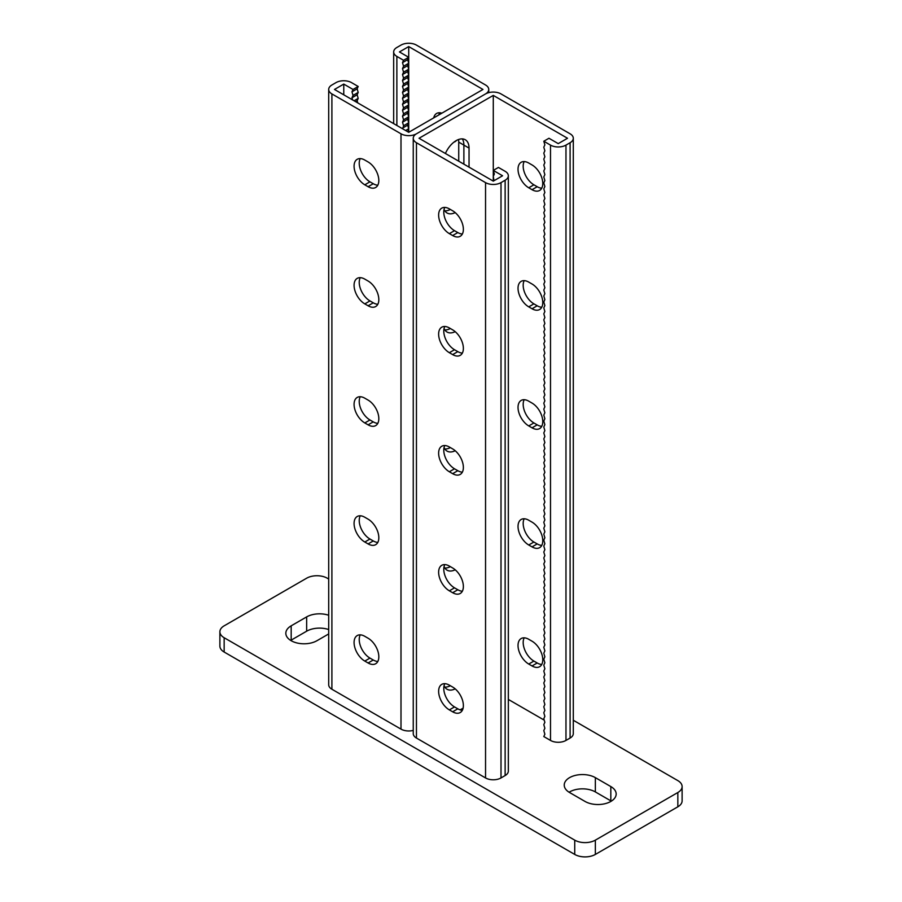 <?xml version="1.0" encoding="UTF-8"?>
<svg xmlns="http://www.w3.org/2000/svg" width="902" height="902" viewBox="0 0 902 902"><rect width="100%" height="100%" fill="white"/><g stroke="black" fill="none" stroke-linecap="round" stroke-linejoin="round"><path stroke-width="1.35" d="M328.7 615.254A18.232 10.52 0 0 0 306.646 616.9L291.177 625.83A18.232 10.52 0 0 0 285.833 633.272A18.232 10.52 0 0 0 291.177 640.713A18.232 10.52 0 0 0 316.952 640.713L328.7 633.937M328.7 579.039L327.268 578.205A14.579 8.422 0 0 0 306.646 578.205L224.158 625.83A14.579 8.422 0 0 0 219.885 631.783A14.579 8.422 0 0 0 224.158 637.737L574.732 840.145A14.579 8.422 0 0 0 595.354 840.145L677.842 792.52A14.579 8.422 0 0 0 682.115 786.567A14.579 8.422 0 0 0 677.842 780.613L573.3 720.258M595.354 840.145L595.354 854.431L677.842 806.805L677.842 792.52M224.158 637.737L224.158 652.033L574.732 854.431L574.732 840.145M328.7 629.54A18.232 10.52 0 0 0 306.646 631.197L291.177 640.127A18.232 10.52 0 0 0 290.681 640.42M611.319 801.156A18.232 10.52 0 0 0 610.823 800.852L595.354 791.922A18.232 10.52 0 0 0 569.083 792.227M682.115 786.567L682.115 800.852A14.579 8.422 180 0 1 677.842 806.805M595.354 854.431A14.579 8.422 180 0 1 574.732 854.431M224.158 652.033A14.579 8.422 180 0 1 219.885 646.08L219.885 631.783M585.048 801.45A18.232 10.52 0 0 0 604.915 803.727A18.232 10.52 0 0 0 616.167 794.008A18.232 10.52 0 0 0 610.823 786.567L595.354 777.637A18.232 10.52 0 0 0 575.487 775.359A18.232 10.52 0 0 0 564.235 785.078A18.232 10.52 0 0 0 569.579 792.52L585.048 801.45M493.281 95.409L493.281 181.133L419.035 138.265L493.281 95.409L567.516 138.265L558.237 143.621L548.957 138.265L543.805 141.242L544.864 144.839L543.805 147.195L544.864 150.792L543.805 153.148L544.864 156.745L543.805 159.102L544.864 162.698L543.805 165.055L544.864 168.651L543.805 171.008L544.864 174.605L543.805 176.961L544.864 180.558L543.805 182.914L544.864 186.511L543.805 188.868L544.864 192.464L543.805 194.821L544.864 198.417L543.805 200.774L544.864 204.371L543.805 206.727L544.864 210.324L543.805 212.68L544.864 216.277L543.805 218.634L544.864 222.23L543.805 224.587L544.864 228.183L543.805 230.54L544.864 234.137L543.805 236.493L544.864 240.09L543.805 242.446L544.864 246.043L543.805 248.4L544.864 251.996L543.805 254.353L544.864 257.949L543.805 260.306L544.864 263.903L543.805 266.259L544.864 269.856L543.805 272.212L544.864 275.809L543.805 278.166L544.864 281.762L543.805 284.119L544.864 287.715L543.805 290.072L544.864 293.669L543.805 296.025L544.864 299.622L543.805 301.978L544.864 305.575L543.805 307.932L544.864 311.528L543.805 313.885L544.864 317.481L543.805 319.838L544.864 323.435L543.805 325.791L544.864 329.388L543.805 331.744L544.864 335.341L543.805 337.698L544.864 341.294L543.805 343.651L544.864 347.247L543.805 349.604L544.864 353.201L543.805 355.557L544.864 359.154L543.805 361.51L544.864 365.107L543.805 367.464L544.864 371.06L543.805 373.417L544.864 377.013L543.805 379.37L544.864 382.967L543.805 385.323L544.864 388.92L543.805 391.276L544.864 394.873L543.805 397.23L544.864 400.826L543.805 403.183L544.864 406.779L543.805 409.136L544.864 412.733L543.805 415.089L544.864 418.686L543.805 421.042L544.864 424.639L543.805 426.996L544.864 430.592L543.805 432.949L544.864 436.545L543.805 438.902L544.864 442.499L543.805 444.855L544.864 448.452L543.805 450.808L544.864 454.405L543.805 456.762L544.864 460.358L543.805 462.715L544.864 466.311L543.805 468.668L544.864 472.265L543.805 474.621L544.864 478.218L543.805 480.574L544.864 484.171L543.805 486.528L544.864 490.124L543.805 492.481L544.864 496.077L543.805 498.434L544.864 502.031L543.805 504.387L544.864 507.984L543.805 510.34L544.864 513.937L543.805 516.294L544.864 519.89L543.805 522.247L544.864 525.843L543.805 528.2L544.864 531.797L543.805 534.153L544.864 537.75L543.805 540.106L544.864 543.703L543.805 546.06L544.864 549.656L543.805 552.013L544.864 555.609L543.805 557.966L544.864 561.563L543.805 563.919L544.864 567.516L543.805 569.872L544.864 573.469L543.805 575.826L544.864 579.422L543.805 581.779L544.864 585.375L543.805 587.732L544.864 591.329L543.805 593.685L544.864 597.282L543.805 599.638L544.864 603.235L543.805 605.592L544.864 609.188L543.805 611.545L544.864 615.141L543.805 617.498L544.864 621.095L543.805 623.451L544.864 627.048L543.805 629.404L544.864 633.001L543.805 635.358L544.864 638.954L543.805 641.311L544.864 644.907L543.805 647.264L544.864 650.861L543.805 653.217L544.864 656.814L543.805 659.17L544.864 662.767L543.805 665.124L544.864 668.72L543.805 671.077L544.864 674.673L543.805 677.03L544.864 680.627L543.805 682.983L544.864 686.58L543.805 688.936L544.864 692.533L543.805 694.89L544.864 698.486L543.805 700.843L544.864 704.439L543.805 706.796L544.864 710.393L543.805 712.749L544.864 716.346L543.805 718.702L544.864 722.299L543.805 724.656L544.864 728.252L543.805 730.609L544.864 734.205L543.805 736.562L550.502 740.429L550.502 145.109L543.805 141.242M460.121 709.863L463.121 708.138M455.194 212.601A18.232 10.52 -60 0 1 447.042 212.985A18.232 10.52 -60 0 1 444.077 209.377M445.419 153.498A18.232 10.52 -60 0 1 465.274 139.742A18.232 10.52 -60 0 1 469.04 148.086L469.04 167.141M455.194 331.665A18.232 10.52 -60 0 1 447.042 332.049A18.232 10.52 -60 0 1 444.077 328.441M444.077 447.493A18.232 10.52 120 0 0 447.042 451.113A18.232 10.52 120 0 0 455.194 450.729M444.077 685.621A18.232 10.52 120 0 0 447.042 689.241A18.232 10.52 120 0 0 455.194 688.857M444.077 566.557A18.232 10.52 120 0 0 447.042 570.177A18.232 10.52 120 0 0 455.194 569.793M413.251 138.265A10.937 6.314 0 0 0 416.453 142.73L485.547 182.621A10.937 6.314 0 0 0 501.005 182.621L505.131 180.231A10.937 6.314 0 0 0 508.333 175.766L508.333 771.086A10.937 6.314 0 0 1 505.131 775.551L501.005 777.941A10.937 6.314 0 0 1 485.547 777.941L416.453 738.05A10.937 6.314 0 0 1 413.251 733.585L413.251 138.265A10.937 6.314 0 0 1 416.453 133.8L485.547 93.921A10.937 6.314 180 0 1 501.005 93.921L570.098 133.8A10.937 6.314 180 0 1 573.3 138.265A10.937 6.314 180 0 1 570.098 142.73L565.971 145.109A10.937 6.314 180 0 1 550.502 145.109M450.369 209.456A18.232 10.52 -60 0 1 444.833 210.854A18.232 10.52 -60 0 0 450.369 209.456M458.52 139.539A18.232 10.52 -60 0 1 458.735 142.133L463.887 145.109L463.887 164.164L463.887 145.109A18.232 10.52 -60 0 0 462.32 138.897A18.232 10.52 -60 0 1 463.887 145.109L469.04 148.086M450.369 328.52A18.232 10.52 -60 0 1 444.833 329.918A18.232 10.52 -60 0 0 450.369 328.52M444.833 448.982A18.232 10.52 120 0 0 450.369 447.584A18.232 10.52 120 0 1 444.833 448.982M444.833 687.11A18.232 10.52 120 0 0 450.369 685.712A18.232 10.52 120 0 1 444.833 687.11M444.833 568.046A18.232 10.52 120 0 0 450.369 566.648A18.232 10.52 120 0 1 444.833 568.046M528.741 425.924A15.165 8.761 -120 0 1 518.842 412.564A15.165 8.761 -120 0 1 521.164 400.409A15.165 8.761 -120 0 1 528.741 401.164L532.045 403.07A15.165 8.761 -120 0 1 541.955 416.431A15.165 8.761 -120 0 1 539.633 428.585A15.165 8.761 -120 0 1 532.045 427.83L528.741 425.924L533.905 422.948L537.197 424.853A15.165 8.761 60 0 0 541.752 426.308M508.333 699.422L544.233 720.146M528.741 282.1A15.165 8.761 -120 0 0 521.164 281.345A15.165 8.761 -120 0 0 518.842 293.5A15.165 8.761 -120 0 0 528.741 306.86L532.045 308.766A15.165 8.761 -120 0 0 539.633 309.521A15.165 8.761 -120 0 0 541.955 297.367A15.165 8.761 -120 0 0 532.045 284.006L528.741 282.1M528.741 163.036A15.165 8.761 -120 0 0 521.164 162.281A15.165 8.761 -120 0 0 518.842 174.436A15.165 8.761 -120 0 0 528.741 187.796L532.045 189.702A15.165 8.761 -120 0 0 539.633 190.457A15.165 8.761 -120 0 0 541.955 178.303A15.165 8.761 -120 0 0 532.045 164.942L528.741 163.036M528.741 544.988A15.165 8.761 60 0 1 518.842 531.628A15.165 8.761 60 0 1 521.164 519.473A15.165 8.761 60 0 1 528.741 520.228L532.045 522.134A15.165 8.761 60 0 1 541.955 535.495A15.165 8.761 60 0 1 539.633 547.649A15.165 8.761 60 0 1 532.045 546.894L528.741 544.988L533.905 542.012L537.197 543.917A15.165 8.761 -120 0 0 541.752 545.372M528.741 664.052A15.165 8.761 60 0 1 518.842 650.692A15.165 8.761 60 0 1 521.164 638.537A15.165 8.761 60 0 1 528.741 639.293L532.045 641.198A15.165 8.761 60 0 1 541.955 654.559A15.165 8.761 60 0 1 539.633 666.713A15.165 8.761 60 0 1 532.045 665.958L528.741 664.052L533.905 661.076L537.197 662.981A15.165 8.761 -120 0 0 541.752 664.436M524.197 399.699A15.165 8.761 -120 0 0 533.905 422.948M541.752 307.244A15.165 8.761 60 0 1 537.197 305.789L533.905 303.884A15.165 8.761 60 0 1 524.197 280.635M541.752 188.18A15.165 8.761 60 0 1 537.197 186.725L533.905 184.82A15.165 8.761 60 0 1 524.197 161.571M524.197 518.763A15.165 8.761 -120 0 0 533.905 542.012M524.197 637.827A15.165 8.761 -120 0 0 533.905 661.076M573.3 138.265L573.3 733.585A10.937 6.314 180 0 1 570.098 738.05L565.971 740.429A10.937 6.314 180 0 1 550.502 740.429M493.281 181.133L502.561 175.766L493.281 170.41L494.341 174.007L493.281 176.364L494.003 180.704M508.333 175.766A10.937 6.314 0 0 0 505.131 171.301L498.434 167.434L493.281 170.41M444.799 445.543A15.165 8.761 -120 0 0 454.507 468.792L449.354 471.769L452.646 473.674A15.165 8.761 60 0 0 460.234 474.418A15.165 8.761 60 0 0 462.557 462.264A15.165 8.761 60 0 0 452.646 448.903L449.354 446.997A15.165 8.761 -120 0 0 441.766 446.242A15.165 8.761 -120 0 0 439.443 458.396A15.165 8.761 -120 0 0 449.354 471.769M462.354 472.152A15.165 8.761 -120 0 1 457.81 470.697L454.507 468.792M444.799 326.479A15.165 8.761 -120 0 0 454.507 349.728L457.81 351.633A15.165 8.761 -120 0 0 462.354 353.088M444.799 207.415A15.165 8.761 -120 0 0 454.507 230.664L457.81 232.569A15.165 8.761 -120 0 0 462.354 234.024M462.354 591.216A15.165 8.761 60 0 1 457.81 589.761L454.507 587.856A15.165 8.761 60 0 1 444.799 564.607M462.354 710.28A15.165 8.761 60 0 1 457.81 708.825L454.507 706.92A15.165 8.761 60 0 1 444.799 683.671M449.354 327.933L452.646 329.839A15.165 8.761 60 0 1 462.557 343.2A15.165 8.761 60 0 1 460.234 355.354A15.165 8.761 60 0 1 452.646 354.61L449.354 352.705A15.165 8.761 60 0 1 439.443 339.332A15.165 8.761 60 0 1 441.766 327.178A15.165 8.761 60 0 1 449.354 327.933M449.354 208.869L452.646 210.775A15.165 8.761 60 0 1 462.557 224.136A15.165 8.761 60 0 1 460.234 236.29A15.165 8.761 60 0 1 452.646 235.546L449.354 233.641A15.165 8.761 60 0 1 439.443 220.268A15.165 8.761 60 0 1 441.766 208.125A15.165 8.761 60 0 1 449.354 208.869M449.354 590.833L452.646 592.738A15.165 8.761 -120 0 0 460.234 593.482A15.165 8.761 -120 0 0 462.557 581.328A15.165 8.761 -120 0 0 452.646 567.967L449.354 566.061A15.165 8.761 -120 0 0 441.766 565.306A15.165 8.761 -120 0 0 439.443 577.46A15.165 8.761 -120 0 0 449.354 590.833L454.507 587.856M449.354 709.897L452.646 711.802A15.165 8.761 -120 0 0 460.234 712.546A15.165 8.761 -120 0 0 462.557 700.392A15.165 8.761 -120 0 0 452.646 687.031L449.354 685.125A15.165 8.761 -120 0 0 441.766 684.37A15.165 8.761 -120 0 0 439.443 696.524A15.165 8.761 -120 0 0 449.354 709.897L454.507 706.92M343.763 94.811L343.763 84.089L353.043 89.456L351.972 91.812L357.136 88.836L358.195 86.479L351.498 82.601A10.937 6.314 180 0 0 336.029 82.601L331.902 84.991A10.937 6.314 180 0 0 328.7 89.456A10.937 6.314 180 0 0 331.902 93.921L400.995 133.8A10.937 6.314 180 0 0 416.453 133.8L485.547 93.921A10.937 6.314 0 0 0 488.749 89.456A10.937 6.314 0 0 0 485.547 84.991L416.453 45.1A10.937 6.314 0 0 0 400.995 45.1L396.869 47.479A10.937 6.314 0 0 0 393.667 51.944A10.937 6.314 0 0 0 396.869 56.409L403.566 60.276L408.719 57.3L399.439 51.944L408.719 46.588L408.719 132.312L482.965 89.456L408.719 46.588M408.719 57.3L407.659 59.667L408.719 63.253L407.659 65.621L408.719 69.206L407.659 71.574L408.719 75.159L407.659 77.527L408.719 81.112L407.659 83.48L408.719 87.066L407.659 89.433L408.719 93.019L407.659 95.386L408.719 98.972L407.659 101.34L408.719 104.925L407.659 107.293L408.719 110.878L407.659 113.246L408.719 116.832L407.659 119.199L408.719 122.785L407.659 125.152L408.719 128.738L407.873 131.816M403.566 60.276L402.506 62.644L403.566 66.229L402.506 68.597L403.566 72.183L402.506 74.55L403.566 78.136L402.506 80.504L403.566 84.089L402.506 86.457L403.566 90.042L402.506 92.41L403.566 95.995L402.506 98.363L403.566 101.949L402.506 104.316L403.566 107.902L402.506 110.269L403.566 113.855L402.506 116.223L403.566 119.808L402.506 122.176L403.566 125.761L402.709 128.839M458.735 142.133L458.735 161.187M456.457 140.475A15.165 8.761 60 0 1 455.082 141.637A15.165 8.761 60 0 1 453.999 142.11M433.727 117.88A15.165 8.761 60 0 1 436.613 113.46A15.165 8.761 60 0 1 441.879 113.167M439.646 112.761A15.165 8.761 -120 0 0 438.879 114.904M351.972 91.812L353.043 95.409L351.972 97.766L352.614 99.919M357.136 88.836L358.195 92.432L357.136 94.789L358.195 98.386L357.136 100.742L357.767 102.896M408.719 132.312L334.484 89.456L343.763 84.089M360.248 396.722A15.165 8.761 -120 0 0 369.955 419.971L373.259 421.877A15.165 8.761 -120 0 0 377.803 423.331M360.248 515.786A15.165 8.761 -120 0 0 369.955 539.035L373.259 540.941A15.165 8.761 -120 0 0 377.803 542.395M360.248 634.85A15.165 8.761 -120 0 0 369.955 658.099L373.259 660.005A15.165 8.761 -120 0 0 377.803 661.459M377.803 304.267A15.165 8.761 60 0 1 373.259 302.813L369.955 300.907A15.165 8.761 60 0 1 360.248 277.658M377.803 185.203A15.165 8.761 60 0 1 373.259 183.749L369.955 181.843A15.165 8.761 60 0 1 360.248 158.594M413.251 730.406A10.937 6.314 180 0 1 400.995 729.12L331.902 689.241A10.937 6.314 180 0 1 328.7 684.776L328.7 89.456M368.095 400.093L364.803 398.188A15.165 8.761 60 0 0 357.215 397.432A15.165 8.761 60 0 0 354.892 409.587A15.165 8.761 60 0 0 364.803 422.948L368.095 424.853A15.165 8.761 -120 0 0 375.683 425.609A15.165 8.761 -120 0 0 378.006 413.454A15.165 8.761 -120 0 0 368.095 400.093M368.095 543.917L364.803 542.012A15.165 8.761 60 0 1 354.892 528.651A15.165 8.761 60 0 1 357.215 516.496A15.165 8.761 60 0 1 364.803 517.252L368.095 519.157A15.165 8.761 60 0 1 378.006 532.518A15.165 8.761 60 0 1 375.683 544.673A15.165 8.761 60 0 1 368.095 543.917L373.259 540.941M368.095 662.981L364.803 661.076A15.165 8.761 60 0 1 354.892 647.715A15.165 8.761 60 0 1 357.215 635.56A15.165 8.761 60 0 1 364.803 636.316L368.095 638.221A15.165 8.761 60 0 1 378.006 651.582A15.165 8.761 60 0 1 375.683 663.737A15.165 8.761 60 0 1 368.095 662.981L373.259 660.005M368.095 281.029L364.803 279.124A15.165 8.761 -120 0 0 357.215 278.368A15.165 8.761 -120 0 0 354.892 290.523A15.165 8.761 -120 0 0 364.803 303.884L368.095 305.789A15.165 8.761 -120 0 0 375.683 306.545A15.165 8.761 -120 0 0 378.006 294.39A15.165 8.761 -120 0 0 368.095 281.029M368.095 161.965L364.803 160.06A15.165 8.761 -120 0 0 357.215 159.304A15.165 8.761 -120 0 0 354.892 171.459A15.165 8.761 -120 0 0 364.803 184.82L368.095 186.725A15.165 8.761 -120 0 0 375.683 187.481A15.165 8.761 -120 0 0 378.006 175.326A15.165 8.761 -120 0 0 368.095 161.965M407.659 59.667L402.506 62.644M408.719 63.253L403.566 66.229M407.659 77.527L402.506 80.504M408.719 81.112L403.566 84.089M408.719 75.159L403.566 78.136M407.659 83.48L402.506 86.457M408.719 87.066L403.566 90.042M407.659 89.433L402.506 92.41M408.719 93.019L403.566 95.995M407.659 95.386L402.506 98.363M408.719 98.972L403.566 101.949M407.659 101.34L402.506 104.316M408.719 104.925L403.566 107.902M407.659 107.293L402.506 110.269M408.719 110.878L403.566 113.855M407.659 113.246L402.506 116.223M408.719 116.832L403.566 119.808M407.659 119.199L402.506 122.176M408.719 122.785L403.566 125.761M407.659 125.152L402.506 128.129M408.719 128.738L405.629 130.531M407.659 65.621L402.506 68.597M408.719 69.206L403.566 72.183M407.659 71.574L402.506 74.55M353.043 95.409L358.195 92.432M358.195 86.479L353.043 89.456M351.972 97.766L357.136 94.789M354.08 100.765L358.195 98.386M355.58 101.633L357.136 100.742M610.823 800.852L610.823 786.567M595.354 791.922L595.354 777.637M306.646 631.197L306.646 616.9M291.177 640.127L291.177 625.83M570.098 738.05L570.098 142.73M565.971 740.429L565.971 145.109M528.741 187.796L533.905 184.82M532.045 189.702L537.197 186.725M528.741 306.86L533.905 303.884M532.045 308.766L537.197 305.789M532.045 427.83L537.197 424.853M416.453 738.05L416.453 142.73M485.547 777.941L485.547 182.621M501.005 777.941L501.005 182.621M505.131 775.551L505.131 180.231M454.507 230.664L449.354 233.641M457.81 232.569L452.646 235.546M454.507 349.728L449.354 352.705M457.81 351.633L452.646 354.61M457.81 470.697L452.646 473.674M532.045 665.958L537.197 662.981M532.045 546.894L537.197 543.917M457.81 708.825L452.646 711.802M457.81 589.761L452.646 592.738M396.869 56.409L396.869 125.468M400.995 133.8L400.995 729.12M331.902 93.921L331.902 689.241M369.955 658.099L364.803 661.076M369.955 539.035L364.803 542.012M373.259 421.877L368.095 424.853M369.955 419.971L364.803 422.948M373.259 183.749L368.095 186.725M369.955 181.843L364.803 184.82M373.259 302.813L368.095 305.789M369.955 300.907L364.803 303.884M488.749 89.456L488.749 92.635M393.667 51.944L393.667 123.619"/></g></svg>
